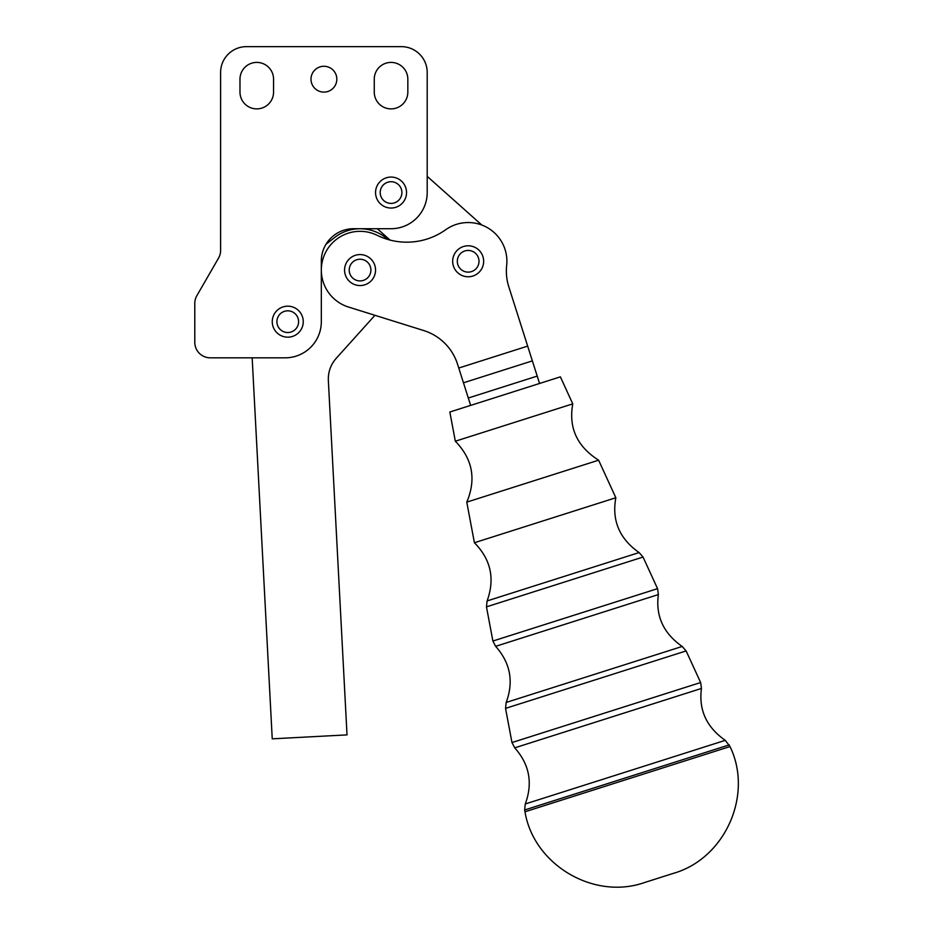 <?xml version="1.0" encoding="UTF-8"?>
<svg xmlns="http://www.w3.org/2000/svg" width="933" height="933" viewBox="0 0 933 933"><rect width="100%" height="100%" fill="white"/><g stroke="black" fill="none" stroke-linecap="round" stroke-linejoin="round"><path stroke-width="1.4" d="M210.287 357.829L285.171 357.829L210.287 357.829A15.499 15.499 0 0 1 194.787 342.329L194.787 303.412L194.787 342.329A15.499 15.499 0 0 0 210.287 357.829L285.171 357.829A36.154 36.154 0 0 0 321.325 321.675L321.325 270.069L321.325 321.675A36.154 36.154 0 0 1 285.171 357.829L210.287 357.829M321.325 260.983L321.325 321.675L321.325 260.983A32.282 32.282 0 0 1 353.607 228.713A32.282 32.282 0 0 0 321.325 260.983M194.787 303.412A15.499 15.499 0 0 1 196.863 295.668L218.532 258.126L196.863 295.668A15.499 15.499 0 0 0 194.787 303.412L194.787 342.329L194.787 303.412M218.532 258.126A15.499 15.499 0 0 0 220.608 250.382A15.499 15.499 0 0 1 218.532 258.126L196.863 295.668M391.055 228.713L353.607 228.713L391.055 228.713A36.154 36.154 0 0 0 427.197 192.56A36.154 36.154 0 0 1 391.055 228.713L377.282 228.713L391.055 228.713M246.44 46.65A25.821 25.821 0 0 0 220.608 72.471L220.608 250.382L220.608 72.471A25.821 25.821 0 0 1 246.44 46.65L401.377 46.65A25.821 25.821 0 0 1 427.197 72.471A25.821 25.821 0 0 0 401.377 46.65L246.44 46.65M427.197 192.56L427.197 72.471L427.197 192.56M336.825 79.188A12.91 12.91 0 0 1 317.453 90.373A12.91 12.91 0 0 1 317.453 68.004A12.91 12.91 0 0 1 336.825 79.188A12.91 12.91 0 0 0 317.453 68.004A12.91 12.91 0 0 0 317.453 90.373A12.91 12.91 0 0 0 336.825 79.188M374.261 92.099L374.261 79.188A16.782 16.782 0 0 1 391.055 62.406A16.782 16.782 0 0 1 407.838 79.188L407.838 92.099A16.782 16.782 0 0 1 391.055 108.881A16.782 16.782 0 0 1 374.261 92.099A16.782 16.782 0 0 0 391.055 108.881A16.782 16.782 0 0 0 407.838 92.099L407.838 79.188A16.782 16.782 0 0 0 391.055 62.406A16.782 16.782 0 0 0 374.261 79.188L374.261 92.099M239.979 92.099L239.979 79.188A16.782 16.782 0 0 1 256.762 62.406A16.782 16.782 0 0 1 273.556 79.188L273.556 92.099A16.782 16.782 0 0 1 256.762 108.881A16.782 16.782 0 0 1 239.979 92.099A16.782 16.782 0 0 0 256.762 108.881A16.782 16.782 0 0 0 273.556 92.099L273.556 79.188A16.782 16.782 0 0 0 256.762 62.406A16.782 16.782 0 0 0 239.979 79.188L239.979 92.099M220.608 250.382L220.608 72.471M326.014 244.248L334.609 237.518A41.32 41.32 0 0 1 387.813 239.454A41.32 41.32 0 0 0 334.609 237.518L326.014 244.248L334.609 237.518M347.018 734.889L272.238 738.831L252.167 357.829L272.238 738.831L347.018 734.889L328.358 380.641L347.018 734.889M336.265 358.272A30.987 30.987 0 0 0 328.358 380.641A30.987 30.987 0 0 1 336.265 358.272L374.938 315.296L348.51 307.039L374.938 315.296L336.265 358.272M457.543 364.185A51.653 51.653 0 0 0 423.734 330.55L348.51 307.039L423.734 330.55A51.653 51.653 0 0 1 457.543 364.185L458.768 368.034L527.67 346.108L508.8 286.781A51.653 51.653 0 0 1 506.666 265.497A51.653 51.653 0 0 0 508.8 286.781L527.67 346.108L458.768 368.034L463.468 382.798L532.37 360.884L527.67 346.108L532.37 360.884L463.468 382.798L468.308 398.006L537.21 376.092L532.37 360.884L537.21 376.092L468.308 398.006L470.652 405.389L457.543 364.185M506.666 265.497A38.731 38.731 0 0 0 445.694 229.728A67.141 67.141 0 0 1 377.142 235.303A38.731 38.731 0 0 0 321.325 270.069A38.731 38.731 0 0 0 348.51 307.039A38.731 38.731 0 0 1 321.325 270.069A38.731 38.731 0 0 1 377.142 235.303A67.141 67.141 0 0 0 445.694 229.728A38.731 38.731 0 0 1 506.666 265.497M539.554 383.475L537.21 376.092L539.554 383.475L560.371 376.85L449.834 412.013L455.327 441.216L572.769 403.861L560.371 376.85L470.652 405.389M481.836 225.04L427.197 176.349L481.836 225.04M377.282 228.713L390.017 240.061L377.282 228.713M345.781 276.075A15.499 15.499 0 0 0 372.407 279.433A15.499 15.499 0 0 0 361.992 254.697A15.499 15.499 0 0 0 345.781 276.075A15.499 15.499 0 0 1 361.992 254.697A15.499 15.499 0 0 1 372.407 279.433A15.499 15.499 0 0 1 345.781 276.075M355.858 260.074A10.846 10.846 0 0 1 370.821 271.421A10.846 10.846 0 0 1 353.502 278.71A10.846 10.846 0 0 1 355.858 260.074A10.846 10.846 0 0 0 353.502 278.71A10.846 10.846 0 0 0 370.821 271.421A10.846 10.846 0 0 0 355.858 260.074M453.881 267.293A15.499 15.499 0 0 0 480.507 270.64A15.499 15.499 0 0 0 470.104 245.904A15.499 15.499 0 0 0 453.881 267.293A15.499 15.499 0 0 1 470.104 245.904A15.499 15.499 0 0 1 480.507 270.64A15.499 15.499 0 0 1 453.881 267.293M463.958 251.28A10.846 10.846 0 0 1 478.921 262.639A10.846 10.846 0 0 1 461.613 269.929A10.846 10.846 0 0 1 463.958 251.28A10.846 10.846 0 0 0 461.613 269.929A10.846 10.846 0 0 0 478.921 262.639A10.846 10.846 0 0 0 463.958 251.28M272.261 321.675A15.499 15.499 0 0 0 295.504 335.099A15.499 15.499 0 0 0 295.504 308.252A15.499 15.499 0 0 0 272.261 321.675A15.499 15.499 0 0 1 295.504 308.252A15.499 15.499 0 0 1 295.504 335.099A15.499 15.499 0 0 1 272.261 321.675M287.749 310.829A10.846 10.846 0 0 1 297.149 327.098A10.846 10.846 0 0 1 278.361 327.098A10.846 10.846 0 0 1 287.749 310.829A10.846 10.846 0 0 0 278.361 327.098A10.846 10.846 0 0 0 297.149 327.098A10.846 10.846 0 0 0 287.749 310.829M375.556 192.56A15.499 15.499 0 0 0 398.799 205.971A15.499 15.499 0 0 0 398.799 179.136A15.499 15.499 0 0 0 375.556 192.56A15.499 15.499 0 0 1 398.799 179.136A15.499 15.499 0 0 1 398.799 205.971A15.499 15.499 0 0 1 375.556 192.56M391.055 181.713A10.846 10.846 0 0 1 400.444 197.983A10.846 10.846 0 0 1 381.655 197.983A10.846 10.846 0 0 1 391.055 181.713A10.846 10.846 0 0 0 381.655 197.983A10.846 10.846 0 0 0 400.444 197.983A10.846 10.846 0 0 0 391.055 181.713M572.769 403.861L455.327 441.216C472.611 458.978 476.425 479.282 466.78 502.129L598.613 460.191L466.78 502.129L474.407 542.738L615.838 497.744L598.613 460.191C577.072 446.51 568.454 427.734 572.769 403.861M615.838 497.744L474.407 542.738C490.898 559.45 495.131 578.857 487.096 600.934L639.105 552.569L487.096 600.934L486.466 606.858L643.047 557.048L486.466 606.858L492.892 641.041L657.555 588.653L492.892 641.041L495.633 646.336L658.371 594.566L495.633 646.336C510.386 662.92 513.908 681.626 506.187 702.444L682.186 646.452L506.187 702.444L505.546 708.38L686.128 650.931L505.546 708.38L511.972 742.551L700.636 682.536L511.972 742.551L514.724 747.846L701.453 688.449L514.724 747.846C529.477 764.442 532.988 783.149 525.267 803.978L725.268 740.347L525.267 803.978L524.638 809.984L729.256 744.884L524.638 809.984L524.987 811.78L730.003 746.563L524.987 811.78C533.664 864.751 593.785 900.38 644.423 882.571L673.428 873.346C725.058 858.628 753.526 794.799 730.003 746.563L725.268 740.347C706.503 727.192 698.56 709.885 701.453 688.449L700.636 682.536L686.128 650.931L682.186 646.452C663.421 633.297 655.491 616.002 658.371 594.566L657.555 588.653L643.047 557.048L639.105 552.569C619.43 538.726 611.675 520.439 615.838 497.744"/></g></svg>
